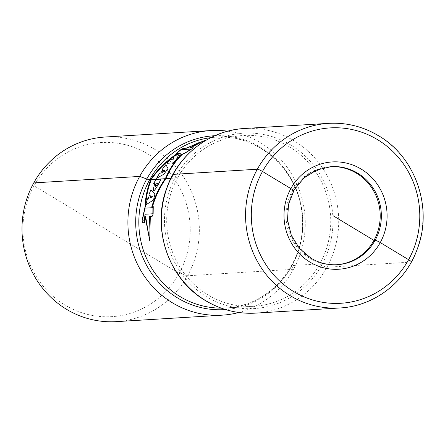 <?xml version="1.0" encoding="UTF-8"?>
<svg xmlns="http://www.w3.org/2000/svg" width="445" height="445" viewBox="0 0 445 445"><rect width="100%" height="100%" fill="white"/><g stroke="black" fill="none" stroke-linecap="round" stroke-linejoin="round"><path stroke-width="0.33" stroke-dasharray="2.23 1.67" d="M330.668 166.664A49.128 47.103 86.5 0 0 330.095 166.697A49.128 47.103 86.5 0 0 287.209 204.355A49.128 47.103 86.5 0 0 309.648 258.211A49.128 47.103 86.5 0 0 336.092 264.769A49.128 47.103 86.5 0 0 336.67 264.731M241.351 135.675A85.54 82.019 86.5 0 0 166.925 227.017A85.54 82.019 86.5 0 0 253.934 306.277A85.54 82.019 86.5 0 0 256.075 306.116A85.54 82.019 86.5 0 0 330.502 214.768A85.54 82.019 86.5 0 0 243.487 135.514A85.54 82.019 86.5 0 0 241.351 135.675M227.734 131.192A92.477 88.666 -93.5 0 1 305.075 217.444A92.477 88.666 -93.5 0 1 238.826 312.485M105.026 137.032A92.477 88.666 -93.5 0 1 199.093 222.717A92.477 88.666 -93.5 0 1 118.631 321.468A92.477 88.666 86.5 0 1 116.317 321.64M99.068 142.7A87.214 83.627 86.5 0 0 23.274 236.974A87.214 83.627 86.5 0 0 114.081 316.478A87.214 83.627 -93.5 0 0 189.876 222.205A87.214 83.627 -93.5 0 0 99.068 142.7M292.232 191.066L293.183 191.639L292.232 191.066L293.377 190.994L292.232 191.066M411.158 262.094L326.942 267.245A4.622 0.723 28.9 0 1 321.785 265.003L319.86 263.841L292.009 265.548A11.559 1.813 -151.1 0 0 291.659 266.427L293.494 269.292L187.59 275.767L179.118 273.38L34.031 185.799L33.753 182.906L34.031 185.799L106.578 229.587M170.88 178.356L177.566 177.944L175.642 176.782A4.622 0.723 28.9 0 1 173.105 174.384A4.622 0.723 28.9 0 0 175.642 176.782L177.566 177.944L170.88 178.356M330.095 166.697L331.241 166.625A49.128 47.103 86.5 0 0 288.354 204.283A49.128 47.103 86.5 0 0 310.794 258.139A49.128 47.103 -93.5 0 0 337.243 264.697L336.092 264.769M378.384 135.703A92.477 88.666 -93.5 0 1 420.614 237.079A92.477 88.666 -93.5 0 1 339.885 307.968M244.377 128.51A92.477 88.666 86.5 0 1 294.162 140.854A92.477 88.666 -93.5 0 1 336.398 242.23A92.477 88.666 -93.5 0 1 255.669 313.119M290.646 144.931A87.854 84.233 86.5 0 0 175.642 176.782A87.854 84.233 86.5 0 0 206.78 296.854A87.854 84.233 -93.5 0 0 321.785 265.003A87.854 84.233 -93.5 0 0 290.646 144.931M221.182 308.124A85.54 82.019 86.5 0 0 226.082 307.979L228.196 307.818C270.627 305.209 305.938 262.722 302.261 217.822C300.659 171.831 258.884 133.344 215.636 137.216A85.54 82.019 -93.5 0 0 213.494 137.377A85.54 82.019 86.5 0 0 210.752 137.666M253.934 306.277L226.082 307.979A85.54 82.019 86.5 0 0 228.224 307.818A85.54 82.019 -93.5 0 0 302.65 216.47A85.54 82.019 -93.5 0 0 215.636 137.216L243.487 135.514M214.863 135.719A87.087 83.504 -93.5 0 1 302.528 216.96A87.087 83.504 -93.5 0 1 226.716 309.459A87.087 83.504 86.5 0 1 225.493 309.559"/><path stroke-width="0.67" d="M336.67 264.731A49.128 47.103 86.5 0 0 379.045 226.816A49.128 47.103 86.5 0 0 356.545 173.255A49.128 47.103 86.5 0 0 330.668 166.664M222.222 315.166L116.317 321.64A92.477 88.666 86.5 0 1 22.25 235.961A92.477 88.666 86.5 0 1 102.712 137.21A92.477 88.666 -93.5 0 1 105.026 137.032L210.93 130.557A92.477 88.666 -93.5 0 0 208.616 130.73A92.477 88.666 86.5 0 0 128.154 229.481A92.477 88.666 86.5 0 0 222.222 315.166A92.477 88.666 86.5 0 0 224.536 314.988A92.477 88.666 -93.5 0 0 238.826 312.485M210.93 130.557A92.477 88.666 -93.5 0 1 227.734 131.192M333.094 215.73L373.956 240.4L375.102 240.328A4.622 0.723 28.9 0 1 380.258 242.57L408.621 259.691A4.622 0.723 28.9 0 1 411.158 262.094M33.753 182.906L139.658 176.426L146.783 178.973A11.559 1.813 -151.1 0 0 149.709 179.647L170.88 178.356L149.709 179.647A11.559 1.813 -151.1 0 1 146.783 178.973L139.658 176.426L33.753 182.906M173.105 174.384L257.321 169.234A4.622 0.723 28.9 0 1 262.483 171.47L290.846 188.591A4.622 0.723 28.9 0 1 293.583 190.911A4.622 0.723 28.9 0 0 290.846 188.591L262.483 171.47A4.622 0.723 28.9 0 0 257.321 169.234L173.105 174.384M150.315 216.392L149.704 240.489L145.126 216.398L145.621 216.376L148.747 235.355L149.665 216.431L152.19 216.276L153.141 214.095L153.252 206.614L151.851 206.691C154.804 196.49 159.399 186.956 165.635 178.1C169.378 169.128 174.585 161.374 181.265 154.827L184.77 153.303L191.5 149.081L193.33 147.779L189.548 148.013L199.627 142.328L186.555 148.196L183.095 148.407L180.676 149.748L175.808 153.931L177.294 153.842C167.153 160.806 158.587 169.178 151.6 178.957C148.029 187.651 146.038 197.024 145.615 207.081L145.014 207.12L142.05 220.431L142.483 222.767L144.375 222.65L145.114 216.409M176.726 153.875C166.564 160.845 157.975 169.217 150.961 178.996C147.412 187.69 145.426 197.063 145.02 207.12M152.524 206.652C155.461 196.451 160.039 186.922 166.258 178.061C170.073 168.889 175.43 160.99 182.311 154.365M186.021 148.224L204.733 140.459L190.132 147.974M180.987 149.731L191.205 149.108L185.12 152.896L178.206 155.861L176.337 159.566L172.871 162.926L166.958 163.287L170.446 159.377L173.355 159.199L173.717 156.429L180.609 153.169L176.643 153.414L180.987 149.731M165.879 164.6L168.004 168.51L163.916 174.184L156.529 178.328L159.393 173.589L160.868 172.883L162.976 169.762L162.419 169.128L165.879 164.6M164.9 171.141L163.893 169.979L162.225 172.41L164.9 171.141M155.917 179.452L161.007 179.14L158.998 183.123C153.341 193.213 151.934 193.375 154.777 183.618L153.642 183.685L155.917 179.452M156.034 183.312C154.643 187.723 155.249 187.684 157.864 183.201L156.034 183.312M150.849 189.787L154.955 193.736L153.536 199.983L145.788 204.911L147.523 198.809L148.28 198.498L149.331 195.416L148.814 195.038L150.849 189.787M150.655 195.806L149.943 198.058L152.479 196.723L150.655 195.806M144.208 220.091L142.394 220.203L144.987 208.143L152.919 207.659L152.841 213.772L145.109 214.245L144.208 220.091M357.691 173.183A49.128 47.103 86.5 0 0 331.241 166.625L316.712 169.996L303.935 177.983L294.212 189.798L288.538 204.261L287.514 219.886L291.247 235.088L299.351 248.299L310.977 258.178C319.143 263.04 327.898 265.209 337.243 264.697A49.128 47.103 -93.5 0 0 380.13 227.039A49.128 47.103 -93.5 0 0 357.691 173.183M361.207 169.106A53.75 51.537 -93.5 0 1 380.258 242.57A53.75 51.537 -93.5 0 1 309.898 262.06A53.75 51.537 86.5 0 1 290.846 188.591A53.75 51.537 86.5 0 1 361.207 169.106M377.482 139.619A87.854 84.233 86.5 0 0 262.483 171.47A87.854 84.233 86.5 0 0 293.622 291.542A87.854 84.233 -93.5 0 0 408.621 259.691A87.854 84.233 -93.5 0 0 377.482 139.619M378.384 135.703A92.477 88.666 86.5 0 0 328.594 123.36A92.477 88.666 86.5 0 0 247.865 194.243A92.477 88.666 86.5 0 0 290.101 295.619A92.477 88.666 -93.5 0 0 339.885 307.968C374.089 306.288 405.79 281.98 417.432 248.61C433.08 207.826 415.658 157.146 378.561 135.742C363.059 126.519 346.405 122.386 328.594 123.36L244.377 128.51A92.477 88.666 86.5 0 0 163.649 199.393A92.477 88.666 86.5 0 0 205.885 300.77A92.477 88.666 -93.5 0 0 255.669 313.119L339.885 307.968M210.752 137.666A85.54 82.019 86.5 0 0 138.996 227.606A85.54 82.019 86.5 0 0 221.182 308.124M225.493 309.559A87.087 83.504 86.5 0 1 135.986 229.431A87.087 83.504 86.5 0 1 211.725 135.936A87.087 83.504 -93.5 0 1 214.863 135.719M255.669 313.119C237.864 314.087 221.204 309.959 205.701 300.731C168.544 279.299 151.139 228.485 166.903 187.673C178.595 154.398 210.246 130.185 244.377 128.51"/></g></svg>
